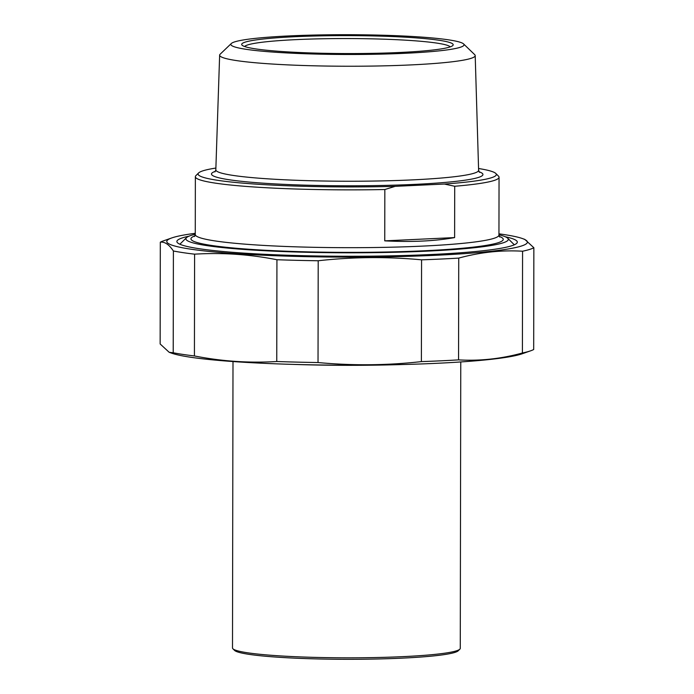<?xml version="1.0" encoding="UTF-8"?>
<svg xmlns="http://www.w3.org/2000/svg" width="694" height="694" viewBox="0 0 694 694"><rect width="100%" height="100%" fill="white"/><g stroke="black" fill="none" stroke-linecap="round" stroke-linejoin="round"><path stroke-width="1.04" d="M522.573 251.219A188.994 16.031 0.1 0 0 533.86 247.741L533.686 349.516A188.994 16.031 -179.9 0 1 530.65 350.808A188.994 16.031 -179.9 0 1 522.4 352.994L522.573 251.219C501.302 249.961 480.022 252.252 458.734 258.099L458.552 359.874A188.994 16.031 -179.9 0 1 421.388 361.609L421.57 259.834A188.994 16.031 0.1 0 0 458.734 258.099M276.932 259.729A188.994 16.031 0.1 0 0 318.208 260.762L318.026 362.537A188.994 16.031 -179.9 0 1 276.759 361.505L276.932 259.729C249.493 254.325 222.054 252.477 194.598 254.169L194.424 355.944A188.994 16.031 -179.9 0 1 173.214 352.76L173.396 250.985A188.994 16.031 0.1 0 0 194.598 254.169M195.266 233.305A180.31 15.303 0.1 0 0 171.791 237.929L163.35 240.896A188.994 16.031 0.1 0 0 160.314 242.189L160.141 343.964L169.197 352.309L173.214 352.76M530.65 350.808L522.209 353.775A180.31 15.303 -179.9 0 1 346.879 365.183A180.31 15.303 -179.9 0 1 171.592 353.159L169.197 352.309M458.552 359.874C479.832 361.132 501.111 358.841 522.4 352.994M318.026 362.537C352.474 365.773 386.931 365.469 421.388 361.609M194.424 355.944C221.863 361.348 249.302 363.205 276.759 361.505M171.791 237.929A180.31 15.303 0.1 0 0 347.069 257.118A180.31 15.303 0.1 0 0 522.409 238.545A180.31 15.303 0.1 0 0 498.951 233.835M173.396 250.985C169.041 244.505 164.686 241.573 160.314 242.189M421.57 259.834C387.122 256.589 352.665 256.901 318.208 260.762M522.409 238.545L524.803 239.395L533.86 247.741M188.915 236.212A170.221 14.444 0.1 0 0 177.49 242.753A170.221 14.444 0.1 0 0 199.256 248.721A170.221 14.444 0.1 0 0 383.669 255.982A170.221 14.444 0.1 0 0 516.692 243.342A170.221 14.444 0.1 0 0 505.293 236.758M454.613 237.591C434.886 241.139 411.603 242.223 384.754 240.853L454.613 237.591L454.709 186.261A151.847 12.882 0.1 0 0 499.047 177.239A151.847 12.882 0.1 0 0 498.5 176.146L495.802 173.457A149.132 12.657 -179.9 0 1 444.368 184.04L454.709 186.261M384.754 240.853L384.84 189.523L395.19 186.339L444.368 184.04M478.565 168.512A149.132 12.657 -179.9 0 1 495.802 173.457M395.19 186.339A149.132 12.657 -179.9 0 1 198.623 172.936L195.916 175.617A151.847 12.882 0.1 0 0 195.361 176.71A151.847 12.882 0.1 0 0 384.84 189.523M498.951 234.789A161.199 13.68 -179.9 0 1 507.713 238.233A161.199 13.68 -179.9 0 1 395.016 252.26A161.199 13.68 -179.9 0 1 207.09 245.65A161.199 13.68 -179.9 0 1 186.486 237.669A161.199 13.68 -179.9 0 1 195.266 234.26M198.623 172.936A149.132 12.657 -179.9 0 1 215.877 168.052M231.293 43.522L220.137 54.219A127.783 10.844 0.1 0 0 219.642 55.138A127.783 10.844 0.1 0 0 236.437 60.578A127.783 10.844 0.1 0 0 380.338 65.93A127.783 10.844 0.1 0 0 475.199 55.589A127.783 10.844 0.1 0 0 474.705 54.661L463.583 43.93A116.592 9.89 -179.9 0 1 382.247 54.097A116.592 9.89 -179.9 0 1 246.17 49.317A116.592 9.89 -179.9 0 1 231.293 43.522A116.592 9.89 -179.9 0 1 347.46 34.7A116.592 9.89 -179.9 0 1 463.583 43.93M244.635 46.515A103.033 8.744 -179.9 0 1 324.445 38.734A103.033 8.744 -179.9 0 1 436.925 43.115A103.033 8.744 -179.9 0 1 450.233 46.88M255.592 48.884A105.748 8.97 0.1 0 0 370.162 53.395A105.748 8.97 0.1 0 0 452.8 45.544A105.748 8.97 0.1 0 0 347.451 35.62A105.748 8.97 0.1 0 0 242.076 45.171A105.748 8.97 0.1 0 0 255.592 48.884M293.18 364.393A150.216 12.744 0.1 0 0 400.577 364.584M460.764 361.947L460.269 648.352A113.885 9.664 -179.9 0 1 459.853 649.176A113.885 9.664 -179.9 0 1 370.856 657.634A113.885 9.664 -179.9 0 1 247.472 652.768A113.885 9.664 -179.9 0 1 232.915 648.777A113.885 9.664 -179.9 0 1 232.499 647.953L233.002 361.548M232.915 648.777L234.537 650.391A112.255 9.525 0.1 0 0 346.367 659.3A112.255 9.525 0.1 0 0 458.231 650.781L459.853 649.176M499.047 177.239L498.951 235.058A151.847 12.882 -179.9 0 1 347.087 247.68A151.847 12.882 -179.9 0 1 195.266 234.529L194.502 236.515M194.971 235.856A156.185 13.255 0.1 0 0 347.078 252.364A156.185 13.255 0.1 0 0 499.238 236.385M215.426 171.288A135.738 11.52 0.1 0 0 347.191 185.792A135.738 11.52 0.1 0 0 479.007 171.748M479.485 172.355L478.617 170.29A131.4 11.147 -179.9 0 1 347.2 181.238A131.4 11.147 -179.9 0 1 215.825 169.83L214.949 171.895M195.361 176.71L195.266 234.529M499.697 237.044L498.951 235.058M219.642 55.138L215.825 169.83M475.199 55.589L478.617 170.29M186.486 237.669L179.998 244.097M507.713 238.233L514.185 244.678"/></g></svg>
